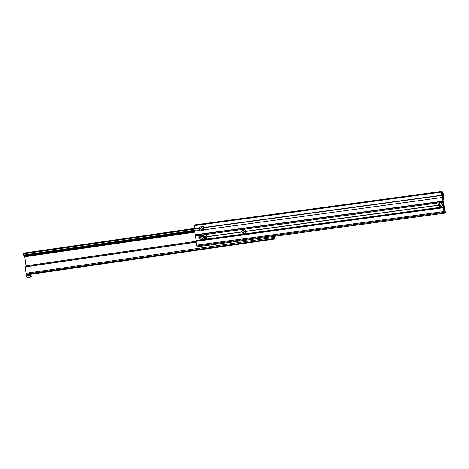 <?xml version="1.0" encoding="UTF-8"?>
<svg xmlns="http://www.w3.org/2000/svg" width="469" height="469" viewBox="0 0 469 469"><rect width="100%" height="100%" fill="white"/><g stroke="black" fill="none" stroke-linecap="round" stroke-linejoin="round"><path stroke-width="0.7" d="M195.028 228.808L195.374 231.018M442.197 192.695L442.208 191.715L441.54 191.416L441.505 192.132L441.88 195.215L442.179 194.512L442.689 196.669L442.754 197.854L442.355 197.912M438.492 205.311L245.908 231.446M438.474 205.24L245.903 231.375A1.946 1.917 114 0 1 243.2 233.41L242.965 233.304A1.946 1.917 114 0 1 242.62 229.968A1.946 1.917 114 0 1 245.668 231.264A1.946 1.917 114 0 1 242.965 233.304L241.846 231.78C241.986 230.062 242.883 229.382 244.548 229.74L244.783 229.845A1.946 1.917 114 0 1 245.903 231.369M438.462 205.158L245.891 231.293M442.513 204.765L443.281 204.66L444.079 212.416L445.527 213.061L445.38 211.073A4.678 0.715 -97.7 0 1 445.116 211.671A4.678 0.715 -97.7 0 1 444.506 210.628L443.058 199.548A4.678 0.715 82.3 0 1 443.369 198.358A4.678 0.715 82.3 0 1 443.95 199.319L443.058 199.442M241.869 231.926L207.157 236.634A1.946 1.917 114 0 1 204.455 238.668L204.214 238.563A1.946 1.917 114 0 1 203.868 235.227A1.946 1.917 114 0 1 206.917 236.523A1.946 1.917 114 0 1 204.214 238.563L203.1 237.038C203.235 235.321 204.138 234.641 205.803 234.998L206.038 235.104A1.946 1.917 114 0 1 207.151 236.628M241.887 231.991L207.163 236.704M443.281 204.66L442.507 204.695A1.946 1.917 114 0 1 439.805 206.729L439.57 206.624A1.946 1.917 114 0 1 439.224 203.288A1.946 1.917 114 0 1 442.273 204.584A1.946 1.917 114 0 1 439.57 206.624L438.451 205.1C438.591 203.382 439.488 202.702 441.153 203.059L441.393 203.165A1.946 1.917 114 0 1 442.507 204.689M203.921 229.857L442.156 197.525L443.264 204.507L442.496 204.613M199.29 237.619L195.884 238.082L194.776 231.1L199.841 230.414M241.857 231.838L207.146 236.552M199.319 237.771L195.884 238.082M443.551 206.893L196.171 240.468L195.901 238.234M199.302 237.701L195.907 238.164M445.527 213.061L198.147 246.63L196.699 245.991L196.019 241.13L443.398 207.562L196.019 241.13M442.238 191.932L442.976 192.056L443.193 192.882L443.95 199.319M442.589 191.885L442.707 192.847L442.214 192.917M442.707 192.847L442.226 192.982M442.326 192.677L442.918 195.849L442.824 192.9M441.505 192.132L194.125 225.7L194.148 224.985L441.517 191.422M194.125 225.7L194.5 228.784L199.571 228.192M441.88 195.215L203.652 227.541M199.56 228.098L194.5 228.784M442.038 195.286L203.663 227.635M442.724 198.457L442.754 197.854M442.455 198.498L442.156 197.525M196.171 240.468L196.189 241.107M205.105 237.707L204.244 237.349L204.132 236.417L204.877 235.837L205.733 236.2L205.85 237.132L205.105 237.707L205.815 237.121L205.703 236.229L204.889 235.884L204.179 236.435L204.285 237.326L205.105 237.666M204.472 237.402L204.132 236.417M204.361 236.517L204.877 235.837M205.076 235.971L205.733 236.2M203.317 237.73A1.946 1.917 114 0 1 200.632 239.184L200.398 239.079A1.946 1.917 114 0 1 200.052 235.749A1.946 1.917 114 0 1 203.095 236.986M201.283 238.229L200.427 237.865L200.316 236.933L201.06 236.358L201.916 236.716L202.028 237.648L201.283 238.229L201.998 237.636L201.887 236.745L201.072 236.405L200.363 236.951L200.468 237.842L201.289 238.182M203.106 237.091A1.946 1.917 114 0 1 200.398 239.079L199.278 237.56C199.419 235.837 200.316 235.157 201.981 235.52L202.221 235.626A1.946 1.917 114 0 1 203.118 236.452M200.656 237.918L200.316 236.933M200.544 237.033L201.06 236.358M201.254 236.487L201.916 236.716M243.851 232.448L242.995 232.091L242.878 231.158L243.628 230.578L244.484 230.941L244.595 231.874L243.851 232.448L244.56 231.862L244.455 230.971L243.64 230.625L242.924 231.176L243.036 232.067L243.851 232.407M243.218 232.143L242.878 231.158M243.112 231.258L243.628 230.578M243.821 230.713L244.484 230.941M444.243 206.495L443.897 203.605L444.243 206.495A19.493 19.176 -66 0 1 444.254 207.222L444.542 207.345A0.387 0.381 -66 0 0 444.313 206.999L444.249 206.97M443.856 203.499A0.387 0.381 -66 0 0 444.026 203.077A19.493 19.176 114 0 0 443.727 201.969L443.275 201.77M443.879 203.599A19.493 19.176 -66 0 0 443.738 202.948L444.026 203.077M444.067 208.295L444.518 208.5L444.149 208.986M444.542 207.345A19.493 19.176 114 0 1 444.518 208.5M443.252 201.6L443.727 201.969M440.233 203.898L441.089 204.255L441.2 205.193L440.455 205.768L439.6 205.41L439.488 204.472L440.233 203.898L439.535 204.496L439.641 205.387L440.455 205.727L441.171 205.176L441.059 204.285L440.244 203.945L441.089 204.255M439.822 205.463L439.488 204.472M439.717 204.578L440.426 204.027M201.348 229.634A0.956 0.944 114 0 1 202.116 227.916M200.632 228.831A0.956 0.944 114 0 1 201.963 227.828A0.956 0.944 114 0 1 202.133 229.47A0.956 0.944 114 0 1 200.632 228.831M203.247 226.521L203.956 230.478L199.9 230.889L199.431 227.037L203.247 226.521L203.716 230.373L199.9 230.889M195.086 229.013L23.45 253.846L23.468 253.131L194.453 228.397L23.468 253.131M23.45 253.846L23.632 255.113L195.309 230.267L23.632 255.113M24.3 255.019A4.678 0.709 -98.2 0 1 24.505 255.558L26.053 266.627A4.678 0.709 81.8 0 1 26.047 266.703M196.118 242.186L25.15 266.92L196.112 242.121M25.15 266.92L25.971 273.28L26.581 274.277L273.691 238.528L26.2 274.107M272.946 236.482L273.31 238.358M273.691 238.528L273.28 236.435M274.506 236.27L274.752 238.997L274.072 238.698L273.908 236.347M273.949 237.736L273.591 237.789M274.072 238.698L26.938 274.23M27.659 274.746L26.968 274.447M27.648 274.752L274.74 238.997L27.648 274.752M28.926 277.097L30.034 277.044L28.926 277.097M26.827 275.532L30.731 274.963L30.667 276.751L26.856 277.302L26.663 275.836L28.509 275.104L30.479 275.285L30.737 274.969L31.306 277.032L30.667 276.751M31.306 277.032L27.495 277.584L26.856 277.302M26.926 275.52L26.663 275.836M442.994 202.274L195.614 235.843M444.079 212.416L196.699 245.991M443.862 211.589L196.482 245.164M445.515 213.055L198.135 246.63M445.374 211.085L444.706 211.173L445.38 211.073M442.877 193.105L442.249 193.193M443.041 194.436L442.431 194.518M443.058 194.828L442.531 194.899M443.029 195.426L442.695 195.473M442.273 194.711L441.974 194.752M442.455 195.403L203.693 227.805M202.227 228.004L201.265 228.133M199.589 228.362L195.075 228.978M442.601 201.189L195.221 234.758M442.654 201.394L195.274 234.963M442.771 201.447L195.391 235.016M443.393 207.738L196.013 241.312M203.194 237.015A1.835 1.8 -66 0 0 205.211 238.586A1.835 1.8 -66 0 0 206.782 236.528A1.835 1.8 -66 0 0 204.771 234.963A1.835 1.8 -66 0 0 203.194 237.015M199.378 237.537A1.835 1.8 -66 0 0 201.389 239.102A1.835 1.8 -66 0 0 202.966 237.05A1.835 1.8 -66 0 0 200.955 235.479A1.835 1.8 -66 0 0 199.378 237.537M241.945 231.756A1.835 1.8 -66 0 0 243.956 233.328A1.835 1.8 -66 0 0 245.533 231.27A1.835 1.8 -66 0 0 243.517 229.704A1.835 1.8 -66 0 0 241.945 231.756M442.138 204.59A1.835 1.8 -66 0 0 440.127 203.024A1.835 1.8 -66 0 0 438.55 205.076A1.835 1.8 -66 0 0 440.561 206.641A1.835 1.8 -66 0 0 442.138 204.59M195.297 230.168L23.602 255.013M195.362 230.836L24.505 255.558M194.823 231.463L24.681 256.08M194.905 232.132L24.816 256.736M196.007 241.254L26 265.853M196.101 242.022L26.053 266.627M273.081 237.531L25.971 273.28M274.072 237.607L273.579 237.677M443.961 199.343L443.058 199.466M441.528 191.416L194.148 224.985M196.106 242.098L25.15 266.832"/></g></svg>
